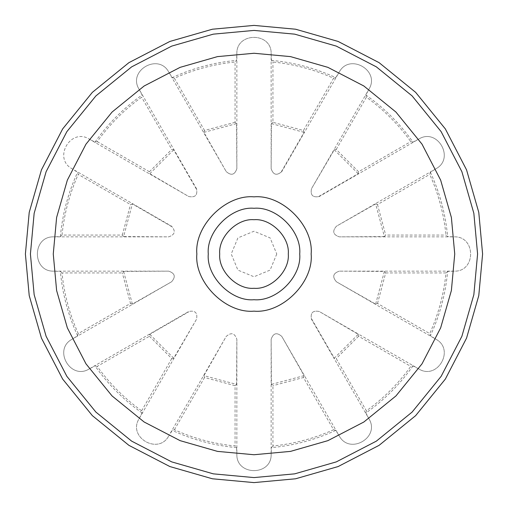 <?xml version="1.0" encoding="UTF-8"?>
<svg xmlns="http://www.w3.org/2000/svg" width="508" height="508" viewBox="0 0 508 508"><rect width="100%" height="100%" fill="white"/><g stroke="black" fill="none" stroke-linecap="round" stroke-linejoin="round"><path stroke-width="0.38" stroke-dasharray="2.54 1.91" d="M272.942 445.98L271.443 447.624L271.145 454.025L271.145 339.312C273.272 333.026 276.828 332.073 281.807 336.455C276.828 332.073 273.272 333.026 271.145 339.312L271.443 384.378L272.942 385.686L272.942 445.98C294.043 443.871 314.255 438.455 333.585 429.73L303.441 377.514L272.942 385.686M235.058 385.686L236.557 384.378L203.918 375.634L204.559 377.514L235.058 385.686L235.058 445.98C213.957 443.871 193.745 438.455 174.415 429.73L172.295 430.403L168.834 435.8L226.193 336.455C231.172 332.073 234.728 333.026 236.855 339.312C234.728 333.026 231.172 332.073 226.193 336.455L203.918 375.634M97.212 366.395L95.04 365.919L89.344 368.859L188.69 311.506C195.193 310.204 197.796 312.807 196.494 319.31L139.141 418.655C127.267 437.331 158.598 455.416 168.834 435.8C158.598 455.416 127.267 437.331 139.141 418.655L142.081 412.96L141.605 410.788C124.384 398.412 109.588 383.616 97.212 366.395L149.428 336.245L149.809 334.296L188.836 311.766M62.02 272.942L60.376 271.443L53.975 271.145L168.688 271.145C174.974 273.272 175.927 276.828 171.545 281.807C175.927 276.828 174.974 273.272 168.688 271.145L123.622 271.443L122.314 272.942L62.02 272.942C64.129 294.043 69.545 314.255 78.27 333.585L130.486 303.441L122.314 272.942M123.622 236.557L122.314 235.058L62.02 235.058L60.376 236.557L53.975 236.855C31.864 235.915 31.864 272.085 53.975 271.145C31.864 272.085 31.864 235.915 53.975 236.855L168.688 236.855C174.974 234.728 175.927 231.172 171.545 226.193C175.927 231.172 174.974 234.728 168.688 236.855L123.622 236.557L132.366 203.918L130.486 204.559L78.27 174.415L77.597 172.295L72.2 168.834C52.584 158.598 70.669 127.267 89.344 139.141C70.669 127.267 52.584 158.598 72.2 168.834L171.545 226.193M303.441 377.514L304.082 375.634L281.807 336.455L339.166 435.8C349.402 455.416 380.733 437.331 368.859 418.655C380.733 437.331 349.402 455.416 339.166 435.8L335.705 430.403L333.585 429.73M412.96 365.919C399.98 384.302 384.302 399.98 365.919 412.96L368.859 418.655L311.506 319.31C310.204 312.807 312.807 310.204 319.31 311.506L418.655 368.859C437.331 380.733 455.416 349.402 435.8 339.166L336.455 281.807C332.073 276.828 333.026 273.272 339.312 271.145C333.026 273.272 332.073 276.828 336.455 281.807L375.634 304.082L377.514 303.441L429.73 333.585L430.403 335.705L435.8 339.166C455.416 349.402 437.331 380.733 418.655 368.859L412.96 365.919L410.788 366.395C398.412 383.616 383.616 398.412 366.395 410.788L336.245 358.572L334.296 358.191L358.191 334.296L319.31 311.506C312.807 310.204 310.204 312.807 311.506 319.31L311.506 319.31M377.514 303.441L385.686 272.942L384.378 271.443L339.312 271.145L454.025 271.145C476.136 272.085 476.136 235.915 454.025 236.855L339.312 236.855C333.026 234.728 332.073 231.172 336.455 226.193L435.8 168.834C455.416 158.598 437.331 127.267 418.655 139.141C437.331 127.267 455.416 158.598 435.8 168.834L430.403 172.295L429.73 174.415C438.455 193.745 443.871 213.957 445.98 235.058L447.624 236.557L454.025 236.855C476.136 235.915 476.136 272.085 454.025 271.145L447.624 271.443C445.573 293.853 439.833 315.271 430.403 335.705M384.378 236.557L339.312 236.855C333.026 234.728 332.073 231.172 336.455 226.193L375.634 203.918L384.378 236.557L385.686 235.058L445.98 235.058M271.443 60.376C293.853 62.427 315.271 68.167 335.705 77.597L339.166 72.2C349.402 52.584 380.733 70.669 368.859 89.344L365.919 95.04C384.302 108.02 399.98 123.698 412.96 142.081L418.655 139.141L319.31 196.494C312.807 197.796 310.204 195.193 311.506 188.69L368.859 89.344C380.733 70.669 349.402 52.584 339.166 72.2L281.807 171.545C276.828 175.927 273.272 174.974 271.145 168.688L271.145 53.975C272.085 31.864 235.915 31.864 236.855 53.975L236.855 168.688C234.728 174.974 231.172 175.927 226.193 171.545C231.172 175.927 234.728 174.974 236.855 168.688L236.557 123.622L235.058 122.314L235.058 62.02L236.557 60.376L236.855 53.975C235.915 31.864 272.085 31.864 271.145 53.975L271.443 60.376L272.942 62.02C294.043 64.129 314.255 69.545 333.585 78.27L303.441 130.486L272.942 122.314L272.942 62.02M319.164 196.234L358.191 173.704L358.572 171.755L410.788 141.605L412.96 142.081M358.572 171.755L336.245 149.428L334.296 149.809L311.506 188.69C310.204 195.193 312.807 197.796 319.31 196.494M281.553 171.393L304.082 132.366L303.441 130.486M272.942 122.314L271.443 123.622L271.145 168.688C273.272 174.974 276.828 175.927 281.807 171.545M235.058 122.314L204.559 130.486L203.918 132.366L226.193 171.545L168.834 72.2C158.598 52.584 127.267 70.669 139.141 89.344L196.494 188.69C197.796 195.193 195.193 197.796 188.69 196.494L89.344 139.141L95.04 142.081L97.212 141.605C109.588 124.384 124.384 109.588 141.605 97.212L142.081 95.04L139.141 89.344C127.267 70.669 158.598 52.584 168.834 72.2L172.295 77.597C192.729 68.167 214.147 62.427 236.557 60.376M196.234 188.836L173.704 149.809L171.755 149.428L141.605 97.212M97.212 141.605L149.428 171.755L149.809 173.704L188.69 196.494C195.193 197.796 197.796 195.193 196.494 188.69M130.486 303.441L132.366 304.082L171.545 281.807L72.2 339.166C52.584 349.402 70.669 380.733 89.344 368.859C70.669 380.733 52.584 349.402 72.2 339.166L77.597 335.705L78.27 333.585M149.428 336.245L171.755 358.572L173.704 358.191L196.494 319.31C197.796 312.807 195.193 310.204 188.69 311.506M236.557 384.378L236.855 339.312L236.855 454.025C235.915 476.136 272.085 476.136 271.145 454.025C272.085 476.136 235.915 476.136 236.855 454.025L236.557 447.624L235.058 445.98M375.634 203.918L377.514 204.559L429.73 174.415M358.191 334.296L358.572 336.245L410.788 366.395M174.415 429.73L204.559 377.514M171.393 226.447L132.366 203.918M132.366 304.082L123.622 271.443M149.809 173.704L173.704 149.809M203.918 132.366L236.557 123.622M271.443 123.622L304.082 132.366M171.755 358.572L141.605 410.788M142.081 412.96C123.698 399.98 108.02 384.302 95.04 365.919M77.597 335.705C68.167 315.271 62.427 293.853 60.376 271.443M236.557 447.624C214.147 445.573 192.729 439.833 172.295 430.403M335.705 430.403C315.271 439.833 293.853 445.573 271.443 447.624M430.403 172.295C439.833 192.729 445.573 214.147 447.624 236.557M95.04 142.081C108.02 123.698 123.698 108.02 142.081 95.04M60.376 236.557C62.427 214.147 68.167 192.729 77.597 172.295M304.082 375.634L271.443 384.378M358.572 336.245L336.245 358.572M384.378 271.443L375.634 304.082M385.686 272.942L445.98 272.942C443.871 294.043 438.455 314.255 429.73 333.585M377.514 204.559L385.686 235.058M336.245 149.428L366.395 97.212C383.616 109.588 398.412 124.384 410.788 141.605M204.559 130.486L174.415 78.27C193.745 69.545 213.957 64.129 235.058 62.02M333.585 78.27L335.705 77.597M365.919 95.04L366.395 97.212M334.296 149.809L358.191 173.704M447.624 271.443L445.98 272.942M366.395 410.788L365.919 412.96M172.295 77.597L174.415 78.27M62.02 235.058C64.129 213.957 69.545 193.745 78.27 174.415M149.428 171.755L171.755 149.428M122.314 235.058L130.486 204.559M276.765 254L270.097 270.097L254 276.765L237.903 270.097L231.235 254L237.903 237.903L254 231.235L270.097 237.903L276.765 254M173.704 358.191L149.809 334.296M311.766 319.164L334.296 358.191M196.85 254C194.297 282.277 225.723 313.703 254 311.15C282.277 313.703 313.703 282.277 311.15 254C313.703 225.723 282.277 194.297 254 196.85C225.723 194.297 194.297 225.723 196.85 254M208.28 254C206.235 276.619 231.381 301.765 254 299.72C276.619 301.765 301.765 276.619 299.72 254C301.765 231.381 276.619 206.235 254 208.28C231.381 206.235 206.235 231.381 208.28 254"/><path stroke-width="0.76" d="M288.29 254C289.82 237.033 270.967 218.18 254 219.71C237.033 218.18 218.18 237.033 219.71 254C218.18 270.967 237.033 289.82 254 288.29C270.967 289.82 289.82 270.967 288.29 254M454.736 254L451.383 290.525L440.646 327.889L422.015 363.842L395.942 395.942L363.842 422.015L327.889 440.646L290.525 451.383L254 454.736L217.475 451.383L180.111 440.646L144.158 422.015L112.058 395.942L85.985 363.842L67.354 327.889L56.617 290.525L53.264 254L56.617 217.475L67.354 180.111L85.985 144.158L112.058 112.058L144.158 85.985L180.111 67.354L217.475 56.617L254 53.264L290.525 56.617L327.889 67.354L363.842 85.985L395.942 112.058L422.015 144.158L440.646 180.111L451.383 217.475L454.736 254M311.15 254C313.703 225.723 282.277 194.297 254 196.85C225.723 194.297 194.297 225.723 196.85 254C194.297 282.277 225.723 313.703 254 311.15C282.277 313.703 313.703 282.277 311.15 254M25.4 254L29.216 212.401L41.453 169.856L62.662 128.905L92.354 92.354L128.905 62.662L169.856 41.453L212.401 29.216L254 25.4L295.599 29.216L338.144 41.453L379.095 62.662L415.646 92.354L445.338 128.905L466.547 169.856L478.784 212.401L482.6 254L478.784 295.599L466.547 338.144L445.338 379.095L415.646 415.646L379.095 445.338L338.144 466.547L295.599 478.784L254 482.6L212.401 478.784L169.856 466.547L128.905 445.338L92.354 415.646L62.662 379.095L41.453 338.144L29.216 295.599L25.4 254M208.28 254C206.235 231.381 231.381 206.235 254 208.28C276.619 206.235 301.765 231.381 299.72 254C301.765 276.619 276.619 301.765 254 299.72C231.381 301.765 206.235 276.619 208.28 254M477.584 254L473.85 294.684L461.886 336.302L441.141 376.345L412.096 412.096L376.345 441.141L336.302 461.886L294.684 473.85L254 477.584L213.316 473.85L171.698 461.886L131.655 441.141L95.904 412.096L66.859 376.345L46.114 336.302L34.15 294.684L30.416 254L34.15 213.316L46.114 171.698L66.859 131.655L95.904 95.904L131.655 66.859L171.698 46.114L213.316 34.15L254 30.416L294.684 34.15L336.302 46.114L376.345 66.859L412.096 95.904L441.141 131.655L461.886 171.698L473.85 213.316L477.584 254"/></g></svg>
